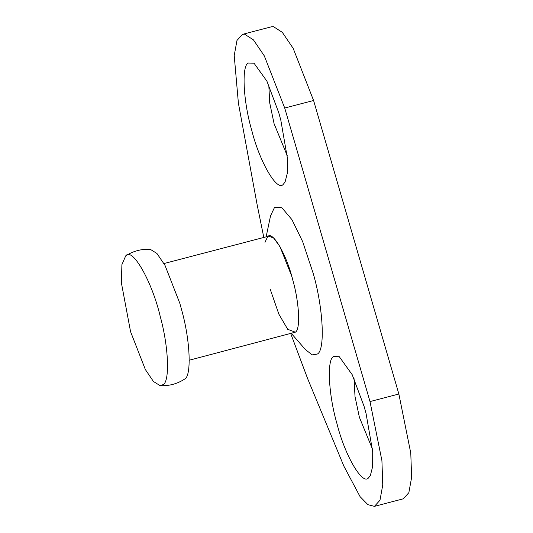 <?xml version="1.0" encoding="UTF-8"?>
<svg xmlns="http://www.w3.org/2000/svg" width="533" height="533" viewBox="0 0 533 533"><rect width="100%" height="100%" fill="white"/><g stroke="black" fill="none" stroke-linecap="round" stroke-linejoin="round"><path stroke-width="0.8" d="M189.248 360.221L295.315 332.179C300.352 330.087 299.559 304.49 293.25 281.744L291.684 276.061L279.985 246.652L273.735 238.138L268.825 236.139L163.984 263.542M160.233 316.449C152.231 282.064 132.257 246.459 125.668 255.953L121.904 264.654L121.384 282.836L130.565 331.666L145.342 369.522L153.444 381.488L160.12 385.652L163.065 384.659C169.88 381.841 168.774 347.163 160.233 316.449M160.12 385.652C168.848 386.092 176.896 383.993 184.245 379.343L184.711 379.003C191.527 376.178 190.421 341.506 181.88 310.792L179.814 303.29L165.03 265.434L156.935 253.468L150.259 249.311C141.525 248.864 133.483 250.963 126.134 255.613L125.668 255.953M270.171 289.133L278.866 314.157L287.707 329.301L295.315 332.179C300.565 330.107 299.399 302.811 292.744 279.825C286.674 254.867 272.33 229.943 267.599 236.779L264.981 242.335M291.398 333.525L305.502 349.661L312.211 354.878L317.208 354.092C325.283 350.901 323.491 308.913 313.251 273.549L302.671 241.649L291.944 219.656L281.857 207.71L274.568 207.324L270.537 215.865L266.134 236.845M354.079 378.703L355.005 396.465L359.375 417.252L372.487 449.152M333.531 356.57C326.749 359.189 328.448 394.806 337.083 424.081C344.878 455.462 362.793 486.189 368.703 477.648L370.355 475.549L372.64 466.588L372.694 451.724L366.084 413.641L364.099 406.419L352.213 374.732L339.301 356.724L333.531 356.57M268.799 85.173L269.725 102.936L274.095 123.723L287.214 155.623M248.251 63.041C241.476 65.659 243.168 101.277 251.809 130.552C259.598 161.932 277.513 192.66 283.429 184.118L285.075 182.019L287.367 173.058L287.414 158.194L280.804 120.112L278.819 112.889L266.933 81.203L254.021 63.194L248.251 63.041M290.771 333.685L307.654 378.683L343.865 466.142L360.061 496.629L367.903 504.671L374.439 506.35L403.301 498.808L408.844 492.685L411.616 477.421L410.783 453.157L398.864 394.02L313.584 100.49L293.17 48.343L282.303 32.34L273.449 26.65L271.377 26.797L242.515 34.339L236.972 40.461L234.214 55.565L238.391 103.109L257.173 204.925L263.808 237.451M374.439 506.35L379.982 500.227L382.754 484.963L381.921 460.699L370.002 401.562L284.722 108.032L264.308 55.885L253.441 39.882L244.587 34.192L242.515 34.339M370.002 401.562L398.864 394.02M284.722 108.032L313.584 100.49"/></g></svg>
